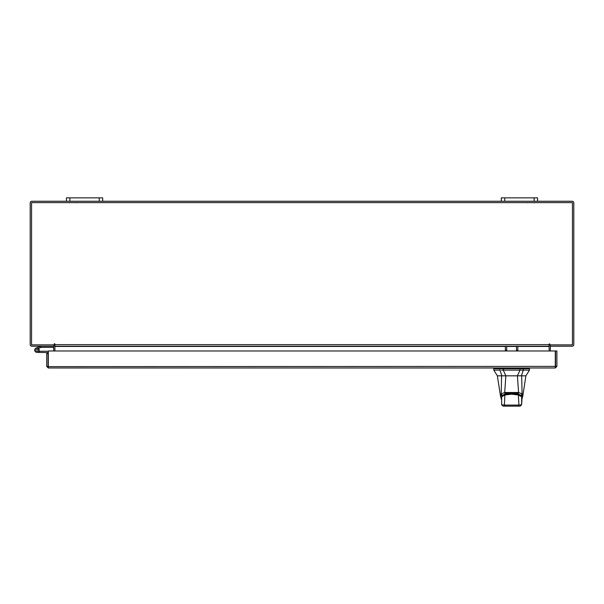 <?xml version="1.0" encoding="UTF-8"?>
<svg xmlns="http://www.w3.org/2000/svg" width="604" height="604" viewBox="0 0 604 604"><rect width="100%" height="100%" fill="white"/><g stroke="black" fill="none" stroke-linecap="round" stroke-linejoin="round"><path stroke-width="0.91" d="M35.885 350.486A1.133 1.133 0 0 1 36.565 349.036L41.14 347.368L40.747 346.303L36.172 347.972A2.265 2.265 0 0 0 34.821 350.871A2.265 2.265 0 0 0 37.72 352.23A2.265 2.265 0 0 0 38.55 348.493L37.75 349.301A1.133 1.133 0 0 1 37.335 351.166A1.133 1.133 0 0 1 35.817 350.101M41.14 347.368L53.764 347.353M41.215 346.22A1.367 1.367 0 0 0 40.747 346.303M38.082 350.101A1.133 1.133 0 0 0 36.565 349.036M34.685 350.101A2.265 2.265 0 0 0 36.95 352.366L48.056 352.6L48.056 353.574L46.704 353.574L46.704 366.386L48.29 367.979L48.312 350.984L555.28 350.984L555.303 367.979L48.29 367.979L48.29 366.628L555.28 366.386L555.303 367.979L556.888 366.386L555.537 366.386L555.537 350.984L556.888 350.984L556.888 366.386M38.935 351.188A2.265 2.265 0 0 0 38.407 348.365M48.312 351.324A1.367 1.367 0 0 0 47.822 351.234L39.215 351.234L39.215 352.366M36.149 350.901A1.133 1.133 0 0 0 36.95 351.234M534.117 201.26L534.117 197.855L537.56 197.855L537.56 201.26L501.32 201.26L501.32 197.855L504.763 197.855L504.763 201.26M534.117 197.855L504.763 197.855M99.237 201.26L99.237 197.855L102.68 197.855L102.68 201.26L66.44 201.26L66.44 197.855L69.883 197.855L69.883 201.26M99.237 197.855L69.883 197.855M511.633 375.824L505.82 375.824L503.283 370.116L523.313 370.116L519.984 370.116L517.447 375.824L511.633 375.824M499.946 368.689L499.946 370.116L493.8 370.116L493.8 368.689L503.283 368.689L503.283 370.116L501.418 370.116M521.682 375.824L501.584 375.824L501.192 393.929L504.702 392.502L518.564 392.502L522.075 393.929L521.682 375.824L525.903 375.824L529.466 370.116L523.313 370.116L523.313 368.689L529.466 368.689L529.112 367.979M494.155 367.979L493.8 368.689M520.482 375.824L521.388 375.824L523.313 370.116M499.946 370.116L501.879 375.824L504.853 375.824M523.313 368.689L503.283 368.689M517.447 375.824L521.086 375.824M505.82 375.824L501.879 375.824M501.614 396.571L501.803 395.914L504.997 393.868L504.997 393.151M504.997 393.868L518.27 393.868L521.463 395.914L521.645 396.571M518.27 393.868L518.27 393.151M505.608 406.145L505.133 406.145M511.633 406.145C503.253 406.145 503.253 406.145 511.633 406.145M517.983 394.087L509.882 393.317L505.299 394.08L504.884 394.986L511.633 394.178L518.383 394.986L518.179 394.072C520.331 394.888 521.471 395.68 521.607 396.451L521.607 396.458M501.297 399.252L501.66 396.435L501.645 404.733L501.622 396.737L504.884 394.986L504.363 405.088L518.896 405.088L518.383 394.986L521.637 396.737L521.622 404.733L521.969 399.252M501.66 396.451L505.284 394.087M501.63 404.748L503.056 406.145L501.645 404.733L504.363 405.088L505.359 406.145L517.907 406.145L518.896 405.088L521.622 404.733L520.195 406.145L517.907 406.145M503.072 406.145L505.359 406.145M523.781 375.824L525.344 375.824M501.584 375.824L497.364 375.824L493.8 370.116M497.364 375.824L500.573 396.594L501.192 393.929M504.702 392.502L505.842 375.824M518.564 392.502L517.417 375.824M522.075 393.929L522.694 396.594L521.992 398.663M502.045 395.069L501.192 393.974M518.564 392.517L517.794 393.408L511.633 392.63L505.465 393.408L504.702 392.517M521.222 395.069L522.075 393.974M506.711 346.22L506.711 350.207L505.359 350.207L505.359 346.22M517.824 346.22L517.824 350.207L516.473 350.207L516.473 346.22M46.704 366.386L48.29 366.628M48.056 366.386L48.056 353.574M53.53 346.22L53.764 350.984M550.236 350.984L550.471 346.22M537.56 201.26L572.214 201.26A1.586 1.586 0 0 1 573.8 202.853L573.8 344.635A1.586 1.586 0 0 1 572.214 346.22L550.236 346.22L550.236 344.869A1.586 1.586 0 0 0 549.104 345.647M54.896 345.647A1.586 1.586 0 0 0 53.764 344.884L53.764 346.22L31.786 346.22A1.586 1.586 0 0 1 30.2 344.635L30.2 202.853A1.586 1.586 0 0 1 31.786 201.26L66.44 201.26M501.32 201.26L102.68 201.26M549.783 343.955L549.104 343.955L549.104 346.22L54.896 346.22L54.556 343.616L54.217 344.869L31.551 344.869L31.551 202.619L572.449 202.619L572.449 344.869L549.783 344.869L549.783 343.955L549.104 343.955M517.824 346.454L549.104 346.454L549.104 350.984M54.896 350.984L54.896 346.454L505.359 346.454M54.896 343.955L54.217 343.955M519.984 370.116L519.984 368.689M501.803 395.914L501.803 395.197M521.463 395.197L521.463 395.914M519.885 368.689L519.885 367.979M523.026 367.979L523.026 368.689M500.24 367.979L500.24 368.689M503.374 367.979L503.374 368.689M506.711 346.454L516.473 346.454M54.896 344.635L549.104 344.635M534.208 202.816L533.83 202.619M527.322 202.816L527.7 202.619M76.678 202.816L76.3 202.619L76.678 202.816M69.792 202.816L70.17 202.619L69.792 202.816M529.466 370.116L529.466 368.689M505.087 394.072L511.671 393.219L518.179 394.072M521.637 404.748L520.21 406.145M525.903 375.824L522.694 396.594M501.267 398.655L500.573 396.586"/></g></svg>
